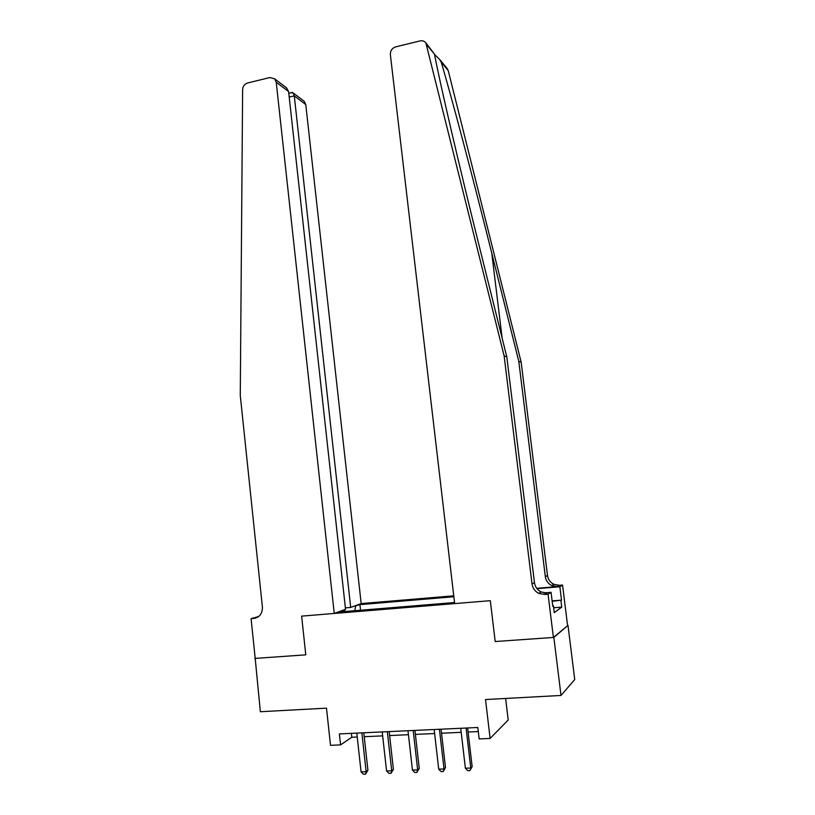 <?xml version="1.0" encoding="UTF-8"?>
<svg xmlns="http://www.w3.org/2000/svg" width="815" height="815" viewBox="0 0 815 815"><rect width="100%" height="100%" fill="white"/><g stroke="black" fill="none" stroke-linecap="round" stroke-linejoin="round"><path stroke-width="1.22" d="M453.751 595.816L361.177 603.599L305.768 104.565L294.266 95.864L289.213 97.056M567.994 625.38L553.395 637.452L495.194 641.537L553.854 637.422L567.994 625.38L574.728 679.547L561.015 695.46L485.516 699.545L490.121 738.441L508.203 720.012L505.626 698.455M255.187 658.275L260.352 711.729L326.499 708.154L330.513 745.328L340.568 744.89L351.815 737.269L357.235 737.025M553.854 637.422L561.015 695.46M490.121 738.441L479.159 738.92L477.814 727.489L339.376 733.908L340.568 744.89M254.82 658.428L305.778 654.842L301.632 616.12L490.314 600.675L454.658 603.599L390.354 54.595C390.273 50.713 392.066 48.136 395.723 46.852L420.02 40.933C422.425 40.434 424.37 41.086 425.858 42.879L504.128 355.86L532.032 583.968C532.694 588.236 534.946 591.374 538.786 593.381L544.675 594.492L548.067 594.206L553.395 637.452M454.536 602.53L339.987 611.943L344.531 610.272L342.463 610.445M353.669 606.35L359.914 604.628L360.536 610.252M453.853 596.753L359.914 604.628M495.194 641.537L490.314 600.675L495.194 641.537M364.234 736.709L382.653 735.874M389.621 735.558L408.437 734.712M415.385 734.397L434.619 733.531M441.536 733.215L461.198 732.328M468.085 732.013L478.293 731.554M351.387 733.347L351.815 737.269M355.686 606.177L354.759 610.73M345.193 611.515L344.531 610.272M466.088 728.029L470.764 768.036L465.385 768.229L460.73 728.284M467.616 727.958L472.14 766.589L469.909 770.603L467.759 770.674L465.385 768.229M472.14 766.589L469.909 770.603M425.858 42.879L434.456 54.085C439.815 82.529 458.876 164.498 478.619 243.624L506.798 356.858L534.457 582.644C535.109 586.871 537.34 589.979 541.14 591.955L546.977 593.055L544.675 594.492M446.987 68.266L448.219 70.579L521.172 362.227L518.788 361.34L491.761 253.18C473.006 177.965 451.357 96.129 441.231 62.205L439.856 59.699L434.517 54.391M506.798 356.858L504.128 355.86M521.172 362.227L547.497 575.522C548.118 579.506 550.237 582.43 553.833 584.294L559.365 585.313L562.544 585.048L567.566 625.421M536.739 588.328L557.317 586.596L551.735 585.567C548.098 583.683 545.968 580.728 545.337 576.704L518.788 361.34M552.122 600.889L561.525 600.135L552.173 601.266M552.733 605.881L553.436 605.82L554.271 612.625L561.739 607.114L560.924 600.563M553.436 605.82L552.784 606.279L551.062 592.311L548.067 594.206M562.544 585.048L559.864 586.749L537.004 588.664M561.525 600.135L559.864 586.749M544.013 592.902L551.062 592.311M561.739 607.114L553.67 607.756M345.387 607.868L350.705 607.43L294.266 95.864L293.237 92.961L304.28 101.366L305.768 104.565M350.705 607.43L361.177 603.599M255.207 658.398L305.778 654.842L301.632 616.12L334.242 613.451L345.54 609.314L288.602 91.575L276.224 82.213L274.665 78.831L269.877 77.547L247.617 82.977C244.561 83.996 242.901 86.196 242.626 89.589L240.272 395.438L262.399 607.032C262.481 613.501 259.669 617.301 253.944 618.422L251.081 618.656L255.207 658.398M251.081 618.656L258.691 616.507M334.242 613.451L276.224 82.213M303.272 100.602L304.28 101.366M285.128 86.798L286.574 87.898L288.602 91.575M290.924 92.767L293.237 92.961M439.438 729.272L444.012 768.973L438.714 769.156L434.161 729.517M441.078 729.191L445.499 767.536L444.012 768.973L443.207 771.52L441.088 771.591L438.714 769.156M445.499 767.536L443.207 771.52M413.195 730.485L417.667 769.9L412.441 770.073L407.989 730.729M414.937 730.403L419.256 768.464L417.667 769.9L416.903 772.416L414.825 772.488L412.441 770.073M419.256 768.464L416.903 772.416M387.339 731.687L391.709 770.807L386.565 770.98L382.215 731.921M389.183 731.595L393.411 769.38L391.709 770.807L390.996 773.303L388.938 773.374L386.565 770.98M393.411 769.38L390.996 773.303M361.86 732.868L366.139 771.703L361.065 771.876L356.807 733.103M363.796 732.777L367.932 770.277L366.139 771.703L365.477 774.179L363.449 774.25L361.065 771.876M367.932 770.277L365.477 774.179M491.761 253.18L502.172 338.276M534.457 582.644L532.032 583.968M545.337 576.704L547.497 575.522M448.219 70.579L441.231 62.205M434.456 54.085L426.846 44.968M557.317 586.596L559.365 585.313M257.622 617.25L253.944 618.422M551.735 585.567L553.833 584.294M541.14 591.955L538.786 593.381M447.282 68.613L439.856 59.699M274.665 78.831L286.574 87.898M292.422 92.411L288.795 93.277"/></g></svg>
